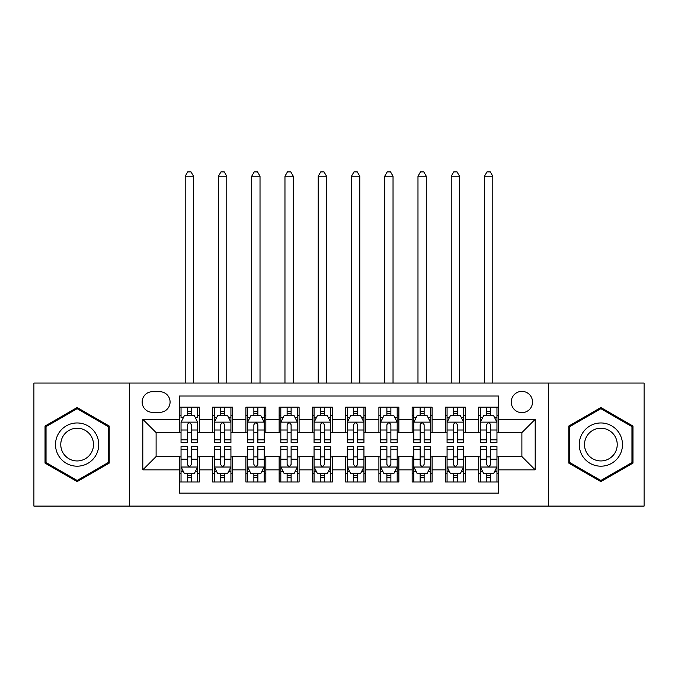 <?xml version="1.0" encoding="UTF-8"?>
<svg xmlns="http://www.w3.org/2000/svg" width="678" height="678" viewBox="0 0 678 678"><rect width="100%" height="100%" fill="white"/><g stroke="black" fill="none" stroke-linecap="round" stroke-linejoin="round"><path stroke-width="1.02" d="M521.89 391.376A10.645 10.645 0 0 0 511.254 402.012A10.645 10.645 0 0 0 521.89 412.656A10.645 10.645 0 0 0 532.535 402.012A10.645 10.645 0 0 0 521.89 391.376M548.494 506.102L644.1 506.102L644.1 383.062L548.494 383.062L548.494 506.102L129.506 506.102L129.506 383.062L33.9 383.062L33.9 506.102L129.506 506.102M498.618 407.173L478.668 407.173L478.668 419.309L465.362 419.309L465.362 432.606L478.668 432.606L478.668 419.309M465.362 419.309L465.362 407.173L445.412 407.173L445.412 419.309L432.106 419.309L432.106 432.606L445.412 432.606L445.412 419.309M432.106 419.309L432.106 407.173L412.156 407.173L412.156 419.309L398.859 419.309L398.859 432.606L412.156 432.606L412.156 419.309M398.859 419.309L398.859 407.173L378.9 407.173L378.9 419.309L365.603 419.309L365.603 432.606L378.9 432.606L378.9 419.309M365.603 419.309L365.603 407.173L345.653 407.173L345.653 419.309L332.347 419.309L332.347 432.606L345.653 432.606L345.653 419.309M332.347 419.309L332.347 407.173L312.397 407.173L312.397 419.309L299.1 419.309L299.1 432.606L312.397 432.606L312.397 419.309M299.1 419.309L299.1 407.173L279.141 407.173L279.141 419.309L265.844 419.309L265.844 432.606L279.141 432.606L279.141 419.309M265.844 419.309L265.844 407.173L245.894 407.173L245.894 419.309L232.588 419.309L232.588 432.606L245.894 432.606L245.894 419.309M232.588 419.309L232.588 407.173L212.638 407.173L212.638 432.606L199.332 432.606L199.332 407.173L179.382 407.173M179.382 481.99L199.332 481.99L199.332 456.548L212.638 456.548L212.638 481.99L232.588 481.99L232.588 456.548L245.894 456.548L245.894 469.854L232.588 469.854M245.894 469.854L245.894 481.99L265.844 481.99L265.844 456.548L279.141 456.548L279.141 469.854L265.844 469.854M279.141 469.854L279.141 481.99L299.1 481.99L299.1 456.548L312.397 456.548L312.397 469.854L299.1 469.854M312.397 469.854L312.397 481.99L332.347 481.99L332.347 456.548L345.653 456.548L345.653 469.854L332.347 469.854M345.653 469.854L345.653 481.99L365.603 481.99L365.603 456.548L378.9 456.548L378.9 469.854L365.603 469.854M378.9 469.854L378.9 481.99L398.859 481.99L398.859 456.548L412.156 456.548L412.156 469.854L398.859 469.854M412.156 469.854L412.156 481.99L432.106 481.99L432.106 456.548L445.412 456.548L445.412 469.854L432.106 469.854M445.412 469.854L445.412 481.99L465.362 481.99L465.362 456.548L478.668 456.548L478.668 469.854L465.362 469.854M152.448 412.326L159.762 412.326A10.306 10.306 0 0 0 170.076 402.012A10.306 10.306 0 0 0 159.762 391.706L152.448 391.706A10.306 10.306 0 0 0 142.143 402.012A10.306 10.306 0 0 0 152.448 412.326M548.494 383.062L129.506 383.062M498.618 419.309L498.618 396.028L179.382 396.028L179.382 432.606L156.109 432.606L156.109 456.548L179.382 456.548L179.382 493.126L498.618 493.126L498.618 456.548L521.89 456.548L521.89 432.606L498.618 432.606L498.618 419.309L535.196 419.309L535.196 469.854L498.618 469.854M179.382 469.854L142.804 469.854L142.804 419.309L179.382 419.309M478.668 469.854L478.668 481.99L498.618 481.99M179.382 415.487L181.043 415.487M187.365 415.487L191.357 415.487M197.671 415.487L199.332 415.487M179.382 432.276L181.043 432.276M187.365 432.276L191.357 432.276M197.671 432.276L199.332 432.276M179.382 456.887L181.043 456.887M187.365 456.887L191.357 456.887M197.671 456.887L199.332 456.887M179.382 473.676L181.043 473.676M187.365 473.676L191.357 473.676M197.671 473.676L199.332 473.676M212.638 432.276L214.299 432.276M220.621 432.276L224.604 432.276M230.927 432.276L232.588 432.276M212.638 415.487L214.299 415.487M220.621 415.487L224.604 415.487M230.927 415.487L232.588 415.487M212.638 456.887L214.299 456.887M220.621 456.887L224.604 456.887M230.927 456.887L232.588 456.887M212.638 473.676L214.299 473.676M220.621 473.676L224.604 473.676M230.927 473.676L232.588 473.676M245.894 456.887L247.555 456.887M253.869 456.887L257.86 456.887M264.183 456.887L265.844 456.887M245.894 473.676L247.555 473.676M253.869 473.676L257.86 473.676M264.183 473.676L265.844 473.676M245.894 415.487L247.555 415.487M253.869 415.487L257.86 415.487M264.183 415.487L265.844 415.487M245.894 432.276L247.555 432.276M253.869 432.276L257.86 432.276M264.183 432.276L265.844 432.276M279.141 456.887L280.811 456.887M287.125 456.887L291.116 456.887M297.43 456.887L299.1 456.887M279.141 473.676L280.811 473.676M287.125 473.676L291.116 473.676M297.43 473.676L299.1 473.676M279.141 415.487L280.811 415.487M287.125 415.487L291.116 415.487M297.43 415.487L299.1 415.487M279.141 432.276L280.811 432.276M287.125 432.276L291.116 432.276M297.43 432.276L299.1 432.276M312.397 456.887L314.058 456.887M320.38 456.887L324.372 456.887M330.686 456.887L332.347 456.887M312.397 473.676L314.058 473.676M320.38 473.676L324.372 473.676M330.686 473.676L332.347 473.676M312.397 415.487L314.058 415.487M320.38 415.487L324.372 415.487M330.686 415.487L332.347 415.487M312.397 432.276L314.058 432.276M320.38 432.276L324.372 432.276M330.686 432.276L332.347 432.276M345.653 456.887L347.314 456.887M353.628 456.887L357.62 456.887M363.942 456.887L365.603 456.887M345.653 473.676L347.314 473.676M353.628 473.676L357.62 473.676M363.942 473.676L365.603 473.676M345.653 415.487L347.314 415.487M353.628 415.487L357.62 415.487M363.942 415.487L365.603 415.487M345.653 432.276L347.314 432.276M353.628 432.276L357.62 432.276M363.942 432.276L365.603 432.276M378.9 456.887L380.57 456.887M386.884 456.887L390.875 456.887M397.189 456.887L398.859 456.887M378.9 473.676L380.57 473.676M386.884 473.676L390.875 473.676M397.189 473.676L398.859 473.676M378.9 415.487L380.57 415.487M386.884 415.487L390.875 415.487M397.189 415.487L398.859 415.487M378.9 432.276L380.57 432.276M386.884 432.276L390.875 432.276M397.189 432.276L398.859 432.276M412.156 456.887L413.817 456.887M420.14 456.887L424.131 456.887M430.445 456.887L432.106 456.887M412.156 473.676L413.817 473.676M420.14 473.676L424.131 473.676M430.445 473.676L432.106 473.676M412.156 415.487L413.817 415.487M420.14 415.487L424.131 415.487M430.445 415.487L432.106 415.487M412.156 432.276L413.817 432.276M420.14 432.276L424.131 432.276M430.445 432.276L432.106 432.276M445.412 456.887L447.073 456.887M453.396 456.887L457.379 456.887M463.701 456.887L465.362 456.887M445.412 473.676L447.073 473.676M453.396 473.676L457.379 473.676M463.701 473.676L465.362 473.676M445.412 415.487L447.073 415.487M453.396 415.487L457.379 415.487M463.701 415.487L465.362 415.487M445.412 432.276L447.073 432.276M453.396 432.276L457.379 432.276M463.701 432.276L465.362 432.276M478.668 456.887L480.329 456.887M486.643 456.887L490.635 456.887M496.957 456.887L498.618 456.887M478.668 473.676L480.329 473.676M486.643 473.676L490.635 473.676M496.957 473.676L498.618 473.676M478.668 415.487L480.329 415.487M486.643 415.487L490.635 415.487M496.957 415.487L498.618 415.487M478.668 432.276L480.329 432.276M486.643 432.276L490.635 432.276M496.957 432.276L498.618 432.276M156.109 432.606L142.804 419.309M156.109 456.548L142.804 469.854M535.196 419.309L521.89 432.606M535.196 469.854L521.89 456.548M77.131 481.634L109.217 463.108L109.217 426.055L77.131 407.529L45.036 426.055L45.036 463.108L77.131 481.634M632.964 426.055L600.869 407.529L568.783 426.055L568.783 463.108L600.869 481.634L632.964 463.108L632.964 426.055M191.357 407.173L191.357 415.648L191.357 411.495L187.365 411.495M197.671 439.878L191.357 439.878L191.357 442.581L197.671 442.581L197.671 422.301L194.349 415.648L184.374 415.648L181.043 422.301L181.043 442.581L187.365 442.581L187.365 439.878L181.043 439.878M183.458 417.479L181.043 417.479L181.043 407.173M181.043 417.546L181.043 411.495M197.671 417.546L197.671 411.495M195.264 417.479L197.671 417.479L197.671 407.173M187.365 415.648L187.365 407.173M191.357 439.878L191.357 424.792C190.026 422.233 188.696 422.233 187.365 424.792L187.365 436.013M181.043 430.005L187.365 430.005L187.365 439.878M193.518 383.062L193.518 176.221L185.204 176.221L185.204 383.062M185.204 176.221L187.696 171.898L191.026 171.898L193.518 176.221M187.365 477.668L191.357 477.668M181.043 449.285L187.365 449.285L187.365 446.573L181.043 446.573L181.043 466.862L184.374 473.507L194.349 473.507L197.671 466.862L197.671 446.573L191.357 446.573L191.357 449.285L197.671 449.285M197.671 466.862L197.671 481.99M181.043 466.862L181.043 481.99M191.357 473.507L191.357 481.99M187.365 481.99L187.365 473.507M187.365 449.285L187.365 464.362C188.696 466.93 190.026 466.93 191.357 464.362L191.357 449.285M77.131 422.962A21.611 21.611 0 0 0 55.511 444.582A21.611 21.611 0 0 0 77.131 466.193A21.611 21.611 0 0 0 98.742 444.582A21.611 21.611 0 0 0 77.131 422.962M77.131 428.216A16.365 16.365 0 0 0 60.766 444.582A16.365 16.365 0 0 0 77.131 460.947A16.365 16.365 0 0 0 93.496 444.582A16.365 16.365 0 0 0 77.131 428.216M108.217 462.532L77.131 480.482L46.036 462.532L46.036 426.632L77.131 408.681L108.217 426.632L108.217 462.532M582.148 433.776A21.611 21.611 0 0 0 590.063 463.294A21.611 21.611 0 0 0 619.59 455.387A21.611 21.611 0 0 0 611.675 425.86A21.611 21.611 0 0 0 582.148 433.776M586.699 436.395A16.365 16.365 0 0 0 592.691 458.752A16.365 16.365 0 0 0 615.039 452.76A16.365 16.365 0 0 0 609.056 430.411A16.365 16.365 0 0 0 586.699 436.395M631.964 426.632L631.964 462.532L600.869 480.482L569.783 462.532L569.783 426.632L600.869 408.681L631.964 426.632M224.604 411.495L220.621 411.495M230.927 439.878L224.604 439.878L224.604 442.581L230.927 442.581L230.927 422.301L227.605 415.648L217.621 415.648L214.299 422.301L214.299 442.581L220.621 442.581L220.621 439.878L214.299 439.878M214.299 422.301L214.299 407.173M230.927 422.301L230.927 407.173M220.621 415.648L220.621 407.173M224.604 407.173L224.604 415.648M224.604 439.878L224.604 424.792C223.282 422.233 221.952 422.233 220.621 424.792L220.621 439.878M226.766 383.062L226.766 176.221L218.46 176.221L218.46 383.062M218.46 176.221L220.952 171.898L224.274 171.898L226.766 176.221M257.86 411.495L253.869 411.495M264.183 439.878L257.86 439.878L257.86 442.581L264.183 442.581L264.183 422.301L260.852 415.648L250.877 415.648L247.555 422.301L247.555 442.581L253.869 442.581L253.869 439.878L247.555 439.878M247.555 422.301L247.555 407.173M264.183 422.301L264.183 407.173M253.869 415.648L253.869 407.173M257.86 407.173L257.86 415.648M257.86 439.878L257.86 424.792C256.53 422.233 255.199 422.233 253.869 424.792L253.869 439.878M260.021 383.062L260.021 176.221L251.708 176.221L251.708 383.062M251.708 176.221L254.208 171.898L257.53 171.898L260.021 176.221M291.116 411.495L287.125 411.495M297.43 439.878L291.116 439.878L291.116 442.581L297.43 442.581L297.43 422.301L294.108 415.648L284.133 415.648L280.811 422.301L280.811 442.581L287.125 442.581L287.125 439.878L280.811 439.878M280.811 422.301L280.811 407.173M297.43 422.301L297.43 407.173M287.125 415.648L287.125 407.173M291.116 407.173L291.116 415.648M291.116 439.878L291.116 424.792C289.786 422.233 288.455 422.233 287.125 424.792L287.125 439.878M293.277 383.062L293.277 176.221L284.963 176.221L284.963 383.062M284.963 176.221L287.455 171.898L290.786 171.898L293.277 176.221M324.372 411.495L320.38 411.495M330.686 439.878L324.372 439.878L324.372 442.581L330.686 442.581L330.686 422.301L327.364 415.648L317.389 415.648L314.058 422.301L314.058 442.581L320.38 442.581L320.38 439.878L314.058 439.878M314.058 422.301L314.058 407.173M330.686 422.301L330.686 407.173M320.38 415.648L320.38 407.173M324.372 407.173L324.372 415.648M324.372 439.878L324.372 424.792C323.042 422.233 321.711 422.233 320.38 424.792L320.38 439.878M326.533 383.062L326.533 176.221L318.219 176.221L318.219 383.062M318.219 176.221L320.711 171.898L324.033 171.898L326.533 176.221M220.621 477.668L224.604 477.668M214.299 449.285L220.621 449.285L220.621 446.573L214.299 446.573L214.299 466.862L217.621 473.507L227.605 473.507L230.927 466.862L230.927 446.573L224.604 446.573L224.604 449.285L230.927 449.285M230.927 466.862L230.927 481.99M214.299 466.862L214.299 481.99M224.604 473.507L224.604 481.99M220.621 481.99L220.621 473.507M220.621 449.285L220.621 464.362C221.943 466.93 223.274 466.93 224.604 464.362L224.604 449.285M253.869 477.668L257.86 477.668M247.555 449.285L253.869 449.285L253.869 446.573L247.555 446.573L247.555 466.862L250.877 473.507L260.852 473.507L264.183 466.862L264.183 446.573L257.86 446.573L257.86 449.285L264.183 449.285M264.183 466.862L264.183 481.99M247.555 466.862L247.555 481.99M257.86 473.507L257.86 481.99M253.869 481.99L253.869 473.507M253.869 449.285L253.869 464.362C255.199 466.93 256.53 466.93 257.86 464.362L257.86 449.285M287.125 477.668L291.116 477.668M280.811 449.285L287.125 449.285L287.125 446.573L280.811 446.573L280.811 466.862L284.133 473.507L294.108 473.507L297.43 466.862L297.43 446.573L291.116 446.573L291.116 449.285L297.43 449.285M297.43 466.862L297.43 481.99M280.811 466.862L280.811 481.99M291.116 473.507L291.116 481.99M287.125 481.99L287.125 473.507M287.125 449.285L287.125 464.362C288.455 466.93 289.786 466.93 291.116 464.362L291.116 449.285M320.38 477.668L324.372 477.668M314.058 449.285L320.38 449.285L320.38 446.573L314.058 446.573L314.058 466.862L317.389 473.507L327.364 473.507L330.686 466.862L330.686 446.573L324.372 446.573L324.372 449.285L330.686 449.285M330.686 466.862L330.686 481.99M314.058 466.862L314.058 481.99M324.372 473.507L324.372 481.99M320.38 481.99L320.38 473.507M320.38 449.285L320.38 464.362C321.703 466.93 323.033 466.93 324.372 464.362L324.372 449.285M357.62 411.495L353.628 411.495M363.942 439.878L357.62 439.878L357.62 442.581L363.942 442.581L363.942 422.301L360.611 415.648L350.636 415.648L347.314 422.301L347.314 442.581L353.628 442.581L353.628 439.878L347.314 439.878M347.314 422.301L347.314 407.173M363.942 422.301L363.942 407.173M353.628 415.648L353.628 407.173M357.62 407.173L357.62 415.648M357.62 439.878L357.62 424.792C356.297 422.233 354.967 422.233 353.628 424.792L353.628 439.878M359.781 383.062L359.781 176.221L351.467 176.221L351.467 383.062M351.467 176.221L353.967 171.898L357.289 171.898L359.781 176.221M353.628 477.668L357.62 477.668M347.314 449.285L353.628 449.285L353.628 446.573L347.314 446.573L347.314 466.862L350.636 473.507L360.611 473.507L363.942 466.862L363.942 446.573L357.62 446.573L357.62 449.285L363.942 449.285M363.942 466.862L363.942 481.99M347.314 466.862L347.314 481.99M357.62 473.507L357.62 481.99M353.628 481.99L353.628 473.507M353.628 449.285L353.628 464.362C354.958 466.93 356.289 466.93 357.62 464.362L357.62 449.285M390.875 411.495L386.884 411.495M397.189 439.878L390.875 439.878L390.875 442.581L397.189 442.581L397.189 422.301L393.867 415.648L383.892 415.648L380.57 422.301L380.57 442.581L386.884 442.581L386.884 439.878L380.57 439.878M380.57 422.301L380.57 407.173M397.189 422.301L397.189 407.173M386.884 415.648L386.884 407.173M390.875 407.173L390.875 415.648M390.875 439.878L390.875 424.792C389.545 422.233 388.214 422.233 386.884 424.792L386.884 439.878M393.037 383.062L393.037 176.221L384.723 176.221L384.723 383.062M384.723 176.221L387.214 171.898L390.545 171.898L393.037 176.221M386.884 477.668L390.875 477.668M380.57 449.285L386.884 449.285L386.884 446.573L380.57 446.573L380.57 466.862L383.892 473.507L393.867 473.507L397.189 466.862L397.189 446.573L390.875 446.573L390.875 449.285L397.189 449.285M397.189 466.862L397.189 481.99M380.57 466.862L380.57 481.99M390.875 473.507L390.875 481.99M386.884 481.99L386.884 473.507M386.884 449.285L386.884 464.362C388.214 466.93 389.545 466.93 390.875 464.362L390.875 449.285M424.131 411.495L420.14 411.495M430.445 439.878L424.131 439.878L424.131 442.581L430.445 442.581L430.445 422.301L427.123 415.648L417.148 415.648L413.817 422.301L413.817 442.581L420.14 442.581L420.14 439.878L413.817 439.878M413.817 422.301L413.817 407.173M430.445 422.301L430.445 407.173M420.14 415.648L420.14 407.173M424.131 407.173L424.131 415.648M424.131 439.878L424.131 424.792C422.801 422.233 421.47 422.233 420.14 424.792L420.14 439.878M426.293 383.062L426.293 176.221L417.979 176.221L417.979 383.062M417.979 176.221L420.47 171.898L423.792 171.898L426.293 176.221M420.14 477.668L424.131 477.668M413.817 449.285L420.14 449.285L420.14 446.573L413.817 446.573L413.817 466.862L417.148 473.507L427.123 473.507L430.445 466.862L430.445 446.573L424.131 446.573L424.131 449.285L430.445 449.285M430.445 466.862L430.445 481.99M413.817 466.862L413.817 481.99M424.131 473.507L424.131 481.99M420.14 481.99L420.14 473.507M420.14 449.285L420.14 464.362C421.47 466.93 422.801 466.93 424.131 464.362L424.131 449.285M457.379 411.495L453.396 411.495M463.701 439.878L457.379 439.878L457.379 442.581L463.701 442.581L463.701 422.301L460.379 415.648L450.395 415.648L447.073 422.301L447.073 442.581L453.396 442.581L453.396 439.878L447.073 439.878M447.073 422.301L447.073 407.173M463.701 422.301L463.701 407.173M453.396 415.648L453.396 407.173M457.379 407.173L457.379 415.648M457.379 439.878L457.379 424.792C456.057 422.233 454.726 422.233 453.396 424.792L453.396 439.878M459.54 383.062L459.54 176.221L451.234 176.221L451.234 383.062M451.234 176.221L453.726 171.898L457.048 171.898L459.54 176.221M453.396 477.668L457.379 477.668M447.073 449.285L453.396 449.285L453.396 446.573L447.073 446.573L447.073 466.862L450.395 473.507L460.379 473.507L463.701 466.862L463.701 446.573L457.379 446.573L457.379 449.285L463.701 449.285M463.701 466.862L463.701 481.99M447.073 466.862L447.073 481.99M457.379 473.507L457.379 481.99M453.396 481.99L453.396 473.507M453.396 449.285L453.396 464.362C454.718 466.93 456.048 466.93 457.379 464.362L457.379 449.285M490.635 411.495L486.643 411.495M496.957 439.878L490.635 439.878L490.635 442.581L496.957 442.581L496.957 422.301L493.626 415.648L483.651 415.648L480.329 422.301L480.329 442.581L486.643 442.581L486.643 439.878L480.329 439.878M480.329 422.301L480.329 407.173M496.957 422.301L496.957 407.173M486.643 415.648L486.643 407.173M490.635 407.173L490.635 415.648M490.635 439.878L490.635 424.792C489.304 422.233 487.974 422.233 486.643 424.792L486.643 439.878M492.796 383.062L492.796 176.221L484.482 176.221L484.482 383.062M484.482 176.221L486.974 171.898L490.304 171.898L492.796 176.221M486.643 477.668L490.635 477.668M480.329 449.285L486.643 449.285L486.643 446.573L480.329 446.573L480.329 466.862L483.651 473.507L493.626 473.507L496.957 466.862L496.957 446.573L490.635 446.573L490.635 449.285L496.957 449.285M496.957 466.862L496.957 481.99M480.329 466.862L480.329 481.99M490.635 473.507L490.635 481.99M486.643 481.99L486.643 473.507M486.643 449.285L486.643 464.362C487.974 466.93 489.304 466.93 490.635 464.362L490.635 449.285M212.638 469.854L199.332 469.854M212.638 419.309L199.332 419.309M197.586 422.131L181.128 422.131M197.671 430.005L191.357 430.005M191.357 413.605L187.365 413.605M181.128 467.023L197.586 467.023M197.671 471.676L195.264 471.676M183.458 471.676L181.043 471.676M191.357 459.15L197.671 459.15M181.043 459.15L187.365 459.15M187.365 475.549L191.357 475.549M230.842 422.131L214.384 422.131M214.299 417.479L216.714 417.479M228.52 417.479L230.927 417.479M220.621 430.005L214.299 430.005M230.927 430.005L224.604 430.005M224.604 413.605L220.621 413.605M264.098 422.131L247.639 422.131M247.555 417.479L249.962 417.479M261.767 417.479L264.183 417.479M253.869 430.005L247.555 430.005M264.183 430.005L257.86 430.005M257.86 413.605L253.869 413.605M297.354 422.131L280.887 422.131M280.811 417.479L283.218 417.479M295.023 417.479L297.43 417.479M287.125 430.005L280.811 430.005M297.43 430.005L291.116 430.005M291.116 413.605L287.125 413.605M330.601 422.131L314.143 422.131M314.058 417.479L316.473 417.479M328.279 417.479L330.686 417.479M320.38 430.005L314.058 430.005M330.686 430.005L324.372 430.005M324.372 413.605L320.38 413.605M214.384 467.023L230.842 467.023M230.927 471.676L228.52 471.676M216.714 471.676L214.299 471.676M224.604 459.15L230.927 459.15M214.299 459.15L220.621 459.15M220.621 475.549L224.604 475.549M247.639 467.023L264.098 467.023M264.183 471.676L261.767 471.676M249.962 471.676L247.555 471.676M257.86 459.15L264.183 459.15M247.555 459.15L253.869 459.15M253.869 475.549L257.86 475.549M280.887 467.023L297.354 467.023M297.43 471.676L295.023 471.676M283.218 471.676L280.811 471.676M291.116 459.15L297.43 459.15M280.811 459.15L287.125 459.15M287.125 475.549L291.116 475.549M314.143 467.023L330.601 467.023M330.686 471.676L328.279 471.676M316.473 471.676L314.058 471.676M324.372 459.15L330.686 459.15M314.058 459.15L320.38 459.15M320.38 475.549L324.372 475.549M363.857 422.131L347.399 422.131M347.314 417.479L349.721 417.479M361.527 417.479L363.942 417.479M353.628 430.005L347.314 430.005M363.942 430.005L357.62 430.005M357.62 413.605L353.628 413.605M347.399 467.023L363.857 467.023M363.942 471.676L361.527 471.676M349.721 471.676L347.314 471.676M357.62 459.15L363.942 459.15M347.314 459.15L353.628 459.15M353.628 475.549L357.62 475.549M397.113 422.131L380.646 422.131M380.57 417.479L382.977 417.479M394.782 417.479L397.189 417.479M386.884 430.005L380.57 430.005M397.189 430.005L390.875 430.005M390.875 413.605L386.884 413.605M380.646 467.023L397.113 467.023M397.189 471.676L394.782 471.676M382.977 471.676L380.57 471.676M390.875 459.15L397.189 459.15M380.57 459.15L386.884 459.15M386.884 475.549L390.875 475.549M430.361 422.131L413.902 422.131M413.817 417.479L416.233 417.479M428.038 417.479L430.445 417.479M420.14 430.005L413.817 430.005M430.445 430.005L424.131 430.005M424.131 413.605L420.14 413.605M413.902 467.023L430.361 467.023M430.445 471.676L428.038 471.676M416.233 471.676L413.817 471.676M424.131 459.15L430.445 459.15M413.817 459.15L420.14 459.15M420.14 475.549L424.131 475.549M463.616 422.131L447.158 422.131M447.073 417.479L449.48 417.479M461.286 417.479L463.701 417.479M453.396 430.005L447.073 430.005M463.701 430.005L457.379 430.005M457.379 413.605L453.396 413.605M447.158 467.023L463.616 467.023M463.701 471.676L461.286 471.676M449.48 471.676L447.073 471.676M457.379 459.15L463.701 459.15M447.073 459.15L453.396 459.15M453.396 475.549L457.379 475.549M496.872 422.131L480.414 422.131M480.329 417.479L482.736 417.479M494.542 417.479L496.957 417.479M486.643 430.005L480.329 430.005M496.957 430.005L490.635 430.005M490.635 413.605L486.643 413.605M480.414 467.023L496.872 467.023M496.957 471.676L494.542 471.676M482.736 471.676L480.329 471.676M490.635 459.15L496.957 459.15M480.329 459.15L486.643 459.15M486.643 475.549L490.635 475.549"/></g></svg>
